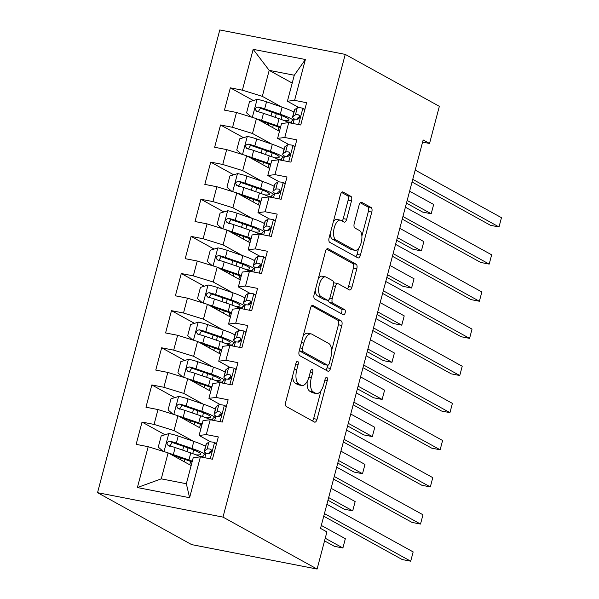 <?xml version="1.0" encoding="UTF-8"?>
<svg xmlns="http://www.w3.org/2000/svg" width="599" height="599" viewBox="0 0 599 599"><rect width="100%" height="100%" fill="white"/><g stroke="black" fill="none" stroke-linecap="round" stroke-linejoin="round"><path stroke-width="0.9" d="M297.718 361.339A2.658 1.205 101 0 0 297.553 361.279A2.658 1.205 101 0 0 295.951 363.286L285.716 402.011A3.804 1.722 101 0 0 286.315 406.526L314.497 422.078A3.804 1.722 101 0 0 314.737 422.168A3.804 1.722 101 0 0 317.028 419.3L327.264 380.567A2.658 1.205 101 0 0 326.837 377.415A2.658 1.205 101 0 0 326.672 377.348A2.658 1.205 101 0 0 325.07 379.362L323.745 384.371A12.167 5.503 101 0 1 316.407 393.543A12.167 5.503 101 0 1 315.651 393.266L313.307 391.971A12.167 5.503 101 0 1 311.375 377.542L312.7 372.533A2.658 1.205 101 0 0 312.281 369.373A2.658 1.205 101 0 0 312.116 369.313A2.658 1.205 101 0 0 310.507 371.32L309.181 376.337A12.167 5.503 101 0 1 301.851 385.509A12.167 5.503 101 0 1 301.095 385.232L298.744 383.937A12.167 5.503 101 0 1 296.812 369.508L298.137 364.492A2.658 1.205 101 0 0 297.718 361.339M351.508 200.882A3.804 1.722 101 0 0 350.902 196.367L342.995 192.002A3.804 1.722 101 0 0 342.763 191.92A3.804 1.722 101 0 0 340.464 194.787L329.106 237.803A3.804 1.722 101 0 0 329.705 242.31L357.888 257.862A3.804 1.722 101 0 0 358.127 257.952A3.804 1.722 101 0 0 360.418 255.084L371.784 212.068A3.804 1.722 101 0 0 371.178 207.561L361.631 202.29A3.804 1.722 101 0 0 361.392 202.2A3.804 1.722 101 0 0 359.101 205.068L354.234 223.479A3.804 1.722 101 0 0 354.84 227.987L359.572 230.6A10.168 4.605 101 0 1 361.362 241.951A10.168 4.605 101 0 1 355.05 250.337A10.168 4.605 101 0 1 354.421 250.105L335.867 239.862A10.168 4.605 101 0 1 334.077 228.511A10.168 4.605 101 0 1 340.389 220.133A10.168 4.605 101 0 1 341.018 220.365L344.111 222.064A3.804 1.722 101 0 0 344.35 222.154A3.804 1.722 101 0 0 346.641 219.286L351.508 200.882L348.116 200.216A3.804 1.722 101 0 0 347.51 195.708L341.617 192.451M423.156 139.949L320.525 528.393L326.912 531.912L317.096 569.05L222.985 517.109L345.241 54.389L439.352 106.33L429.543 143.468L423.156 139.949M313.045 305.37A3.804 1.722 101 0 0 312.805 305.28A3.804 1.722 101 0 0 310.514 308.148L299.148 351.164A3.804 1.722 101 0 0 299.755 355.671L327.938 371.23A3.804 1.722 101 0 0 328.17 371.313A3.804 1.722 101 0 0 330.461 368.445L341.827 325.437A3.804 1.722 101 0 0 341.228 320.922L312.558 305.273M314.123 294.483L325.489 251.468A3.804 1.722 101 0 1 327.78 248.6A3.804 1.722 101 0 1 328.02 248.69L356.203 264.241A3.804 1.722 101 0 1 356.802 268.749L351.942 287.161A3.804 1.722 101 0 1 349.651 290.028A3.804 1.722 101 0 1 349.412 289.938L337.986 283.634A3.804 1.722 101 0 0 337.746 283.544A3.804 1.722 101 0 0 335.455 286.412L332.228 298.624A3.804 1.722 101 0 0 332.827 303.131L344.732 309.705A2.658 1.205 101 0 1 345.196 312.671A2.658 1.205 101 0 1 343.549 314.864A2.658 1.205 101 0 1 343.384 314.804L314.73 298.991A3.804 1.722 101 0 1 314.123 294.483M222.985 517.109L97.54 492.67L219.796 29.95L345.241 54.389M189.606 497.717L137.388 487.549L148.185 446.697L168.124 452.859L161.258 478.856L186.349 483.745L189.606 497.717L200.395 456.865L212.435 459.216L218.321 436.933L206.288 434.589L210.212 419.734L222.244 422.078L228.129 399.795L216.097 397.451L220.02 382.596L232.06 384.94L237.945 362.657L225.905 360.313L229.836 345.458L241.869 347.802L247.754 325.519L235.721 323.175L239.645 308.32L251.677 310.671L257.57 288.389L245.53 286.045L249.454 271.19L261.493 273.533L267.379 251.251L255.346 248.907L259.27 234.052L271.302 236.395L277.195 214.113L265.155 211.769L269.078 196.914L281.118 199.257L287.003 176.975L274.963 174.631L278.894 159.776L290.927 162.119L296.812 139.844L284.78 137.493L288.703 122.645L300.743 124.989L306.628 102.706L294.588 100.362L287.408 101.238L294.281 75.242L269.191 70.36L262.317 96.349L281.612 106.996M165.032 434.762L142.038 422.07L136.145 444.353L148.185 446.697M142.038 422.07L154.07 424.414L157.994 409.559L177.94 415.721L200.964 428.435M174.848 397.631L151.847 384.932L145.961 407.215L157.994 409.559M151.847 384.932L163.886 387.276L167.81 372.421L187.749 378.59L210.773 391.297M184.657 360.493L161.663 347.794L155.77 370.077L167.81 372.421M161.663 347.794L173.695 350.145L177.618 335.29L197.565 341.452L220.589 354.159M194.473 323.355L171.471 310.664L165.586 332.947L177.618 335.29M171.471 310.664L183.504 313.007L187.435 298.152L207.374 304.314L230.398 317.021M204.281 286.217L181.28 273.526L175.395 295.809L187.435 298.152M181.28 273.526L193.32 275.869L197.243 261.014L217.182 267.176L240.206 279.883M214.098 249.087L191.096 236.388L185.211 258.671L197.243 261.014M191.096 236.388L203.128 238.731L207.052 223.876L226.999 230.046L250.023 242.752M223.906 211.949L200.905 199.25L195.019 221.533L207.052 223.876M200.905 199.25L212.944 201.593L216.868 186.746L236.807 192.908L259.831 205.614M233.715 174.811L210.721 162.119L204.828 184.395L216.868 186.746M210.721 162.119L222.753 164.463L226.677 149.608L246.623 155.77L269.647 168.476M243.531 137.673L220.529 124.981L214.644 147.264L226.677 149.608M220.529 124.981L232.569 127.325L236.493 112.47L256.432 118.632L279.456 131.338M253.34 100.535L230.345 87.843L224.453 110.126L236.493 112.47M230.345 87.843L242.378 90.187L253.167 49.335L305.385 59.511L294.588 100.362M289.22 144.786L277.599 138.376L281.523 123.521L288.703 122.645M284.78 137.493L277.599 138.376M292.215 83.066L269.191 70.36L253.167 49.335M242.378 90.187L262.317 96.349M279.404 181.924L267.783 175.514L271.714 160.659L278.894 159.776M274.963 174.631L267.783 175.514M256.432 118.632L252.508 133.487L271.796 144.134M232.569 127.325L252.508 133.487M269.595 219.062L257.974 212.645L261.898 197.797L269.078 196.914M265.155 211.769L257.974 212.645M246.623 155.77L242.7 170.625L261.988 181.272M222.753 164.463L242.7 170.625M259.779 256.2L248.166 249.783L252.089 234.928L259.27 234.052M255.346 248.907L248.166 249.783M236.807 192.908L232.884 207.763L252.179 218.41M212.944 201.593L232.884 207.763M249.97 293.33L238.35 286.921L242.273 272.066L249.454 271.19M245.53 286.045L238.35 286.921M226.999 230.046L223.075 244.894L242.363 255.541M203.128 238.731L223.075 244.894M240.162 330.468L228.541 324.059L232.464 309.204L239.645 308.32M235.721 323.175L228.541 324.059M217.182 267.176L213.259 282.032L232.554 292.679M193.32 275.869L213.259 282.032M230.345 367.606L218.725 361.197L222.648 346.342L229.836 345.458M225.905 360.313L218.725 361.197M207.374 304.314L203.45 319.17L222.738 329.817M183.504 313.007L203.45 319.17M220.537 404.744L208.916 398.328L212.84 383.472L220.02 382.596M216.097 397.451L208.916 398.328M197.565 341.452L193.634 356.308L212.93 366.955M173.695 350.145L193.634 356.308M210.721 441.882L199.1 435.466L203.031 420.61L210.212 419.734M206.288 434.589L199.1 435.466M187.749 378.59L183.826 393.446L203.113 404.093M163.886 387.276L183.826 393.446M186.349 483.745L193.215 457.748L200.395 456.865M177.94 415.721L174.017 430.576L193.305 441.223M154.07 424.414L174.017 430.576M422.587 142.113L429.543 143.468M317.096 569.05L191.65 544.611L97.54 492.67M299.028 107.655L287.408 101.238M168.124 452.859L191.148 465.565M137.388 487.549L161.258 478.856M294.281 75.242L305.385 59.511M292.567 376.09A12.167 5.503 101 0 0 295.352 383.278L298.744 383.937M301.851 385.509L298.459 384.85A12.167 5.503 101 0 1 297.703 384.573L295.352 383.278M307.205 381.398A12.167 5.503 101 0 0 309.915 391.312L313.307 391.971M316.407 393.543L313.022 392.884A12.167 5.503 101 0 1 312.266 392.607L309.915 391.312M312.491 420.97A3.804 1.722 101 0 0 313.636 418.641L321.049 390.6M331.591 350.7L338.435 324.778A3.804 1.722 101 0 0 337.836 320.263L311.66 305.819M325.923 370.122A3.804 1.722 101 0 0 327.076 367.786L327.75 365.24M302.398 348.363A2.658 1.205 101 0 0 302.824 351.523L327.563 365.173A2.658 1.205 101 0 0 327.728 365.233A2.658 1.205 101 0 0 329.33 363.226L330.73 357.94A12.167 5.503 101 0 0 328.799 343.512L311.892 334.182A12.167 5.503 101 0 0 311.136 333.905A12.167 5.503 101 0 0 303.798 343.077L302.398 348.363L300.009 347.899M299.268 350.729A2.658 1.205 101 0 0 299.433 350.864L302.824 351.523M324.516 364.581A2.658 1.205 101 0 1 324.336 364.574A2.658 1.205 101 0 1 324.171 364.514L299.433 350.864M311.136 333.905L307.744 333.239A12.167 5.503 101 0 0 303.109 336.189M326.635 249.139L352.811 263.582L356.203 264.241M347.405 288.83A3.804 1.722 101 0 0 348.551 286.502L353.417 268.09A3.804 1.722 101 0 0 352.811 263.582M334.594 282.975A3.804 1.722 101 0 0 334.354 282.885A3.804 1.722 101 0 0 333.531 283.125M328.566 300.047A3.804 1.722 101 0 0 329.443 302.473L341.34 309.039L344.732 309.705M341.16 313.577A2.658 1.205 101 0 0 341.947 310.971A2.658 1.205 101 0 0 341.34 309.039M326.126 277.09A10.168 4.605 101 0 0 325.489 276.858A10.168 4.605 101 0 0 319.185 285.236A10.168 4.605 101 0 0 320.967 296.587L327.503 300.196A3.804 1.722 101 0 0 327.743 300.286A3.804 1.722 101 0 0 330.034 297.418L333.261 285.206A3.804 1.722 101 0 0 332.662 280.691L326.126 277.09M325.489 276.858L322.097 276.191A10.168 4.605 101 0 0 318.354 278.468M315.261 290.193A10.168 4.605 101 0 0 317.582 295.928L320.967 296.587M327.743 300.286L324.351 299.62A3.804 1.722 101 0 1 324.119 299.537L317.582 295.928M342.104 220.956A3.804 1.722 101 0 0 343.249 218.628L348.116 200.216M340.389 220.133L336.997 219.466A10.168 4.605 101 0 0 333.396 221.555M330.176 233.745A10.168 4.605 101 0 0 332.475 239.203L335.867 239.862M355.05 250.337L351.665 249.678A10.168 4.605 101 0 1 351.029 249.446L332.475 239.203M361.878 236.058L368.392 211.41A3.804 1.722 101 0 0 367.786 206.902L360.246 202.739M355.881 256.754A3.804 1.722 101 0 0 357.026 254.425L358.659 248.256M168.813 453.241A10.265 1.318 14.8 0 1 173.313 454.604L188.917 459.972A29.628 3.811 14.8 0 1 192.309 461.185M171.718 454.843L186.371 459.882A24.596 3.167 14.8 0 1 192.084 462.039M163.138 451.317L158.263 447.086L161.206 435.945L168.97 433.556A10.265 1.318 14.8 0 1 178.217 436.035L193.821 441.403A29.628 3.811 14.8 0 1 205.554 446.382M183.848 446.457A14.136 1.819 -165.2 0 0 183.638 446.674L182.717 450.141M204.88 454.282A29.628 3.811 -165.2 0 0 191.957 448.464L176.353 443.095A10.265 1.318 -165.2 0 0 169.839 441.216C166.574 442.04 166.185 443.53 168.663 445.671A10.265 1.318 14.8 0 1 175.178 447.55L190.782 452.919A29.628 3.811 14.8 0 1 200.785 456.947M324.538 540.882L334.422 546.333L342.898 547.988L345.346 538.703L321.311 525.435M180.808 457.965A14.136 1.819 -165.2 0 0 180.599 458.183L180.239 459.545M199.205 456.191A29.628 3.811 -165.2 0 0 202.919 456.341M169.712 446.248L172.138 442.481A5.226 0.674 14.8 0 1 173.807 443.005L189.411 448.366A24.596 3.167 14.8 0 1 200.747 454.214A24.596 3.167 14.8 0 1 195.993 454.836M168.057 445.431L168.663 445.671M325.235 538.239L342.898 547.988M216.411 444.151L214.397 442.406A10.265 1.318 -165.2 0 0 208.961 442.025L206.393 443.852A29.628 3.811 -165.2 0 0 206.123 444.203L204.259 451.257A29.628 3.811 -165.2 0 0 206.333 453.406M214.397 442.406L216.621 443.672M202.664 457.307L203.083 455.712A29.628 3.811 14.8 0 1 203.353 455.367L205.921 453.54A10.265 1.318 14.8 0 1 209.014 453.533C211.754 452.41 212.151 450.927 210.189 449.07A10.265 1.318 -165.2 0 0 207.097 449.085L204.529 450.912A29.628 3.811 -165.2 0 0 204.259 451.257M209.65 453.48A24.596 3.167 14.8 0 1 209.133 452.544A24.596 3.167 14.8 0 1 209.351 452.252L211.522 450.71M323.745 516.226L402.229 559.548L410.704 561.196L324.441 513.583M410.704 561.196L413.16 551.911L326.897 504.298M210.646 449.228L211.043 449.542M178.622 416.103A10.265 1.318 14.8 0 1 183.122 417.466L198.733 422.834A29.628 3.811 14.8 0 1 202.118 424.055M181.534 417.705L196.18 422.744A24.596 3.167 14.8 0 1 201.893 424.901M172.946 414.179L168.072 409.948L171.014 398.807L178.779 396.418A10.265 1.318 14.8 0 1 188.026 398.897L203.638 404.265A29.628 3.811 14.8 0 1 215.363 409.244M193.657 409.319A14.136 1.819 -165.2 0 0 193.447 409.536L192.534 413.011M214.697 417.144A29.628 3.811 -165.2 0 0 201.773 411.326L186.169 405.957A10.265 1.318 -165.2 0 0 179.655 404.078C176.391 404.909 175.994 406.392 178.48 408.533A10.265 1.318 14.8 0 1 184.986 410.412L200.598 415.781A29.628 3.811 14.8 0 1 210.601 419.809M327.967 500.225L344.23 509.202L352.706 510.85L355.162 501.565L331.12 488.297M190.617 420.835A14.136 1.819 -165.2 0 0 190.407 421.045L190.048 422.407M209.021 419.053A29.628 3.811 -165.2 0 0 212.735 419.203M179.52 409.11L181.946 405.343A5.226 0.674 14.8 0 1 183.616 405.867L199.227 411.236A24.596 3.167 14.8 0 1 210.556 417.076A24.596 3.167 14.8 0 1 205.809 417.698M177.866 408.301L178.48 408.533M328.671 497.582L352.706 510.85M188.438 378.965A10.265 1.318 14.8 0 1 192.938 380.335L208.542 385.704A29.628 3.811 14.8 0 1 211.934 386.917M191.343 380.567L205.996 385.606A24.596 3.167 14.8 0 1 211.709 387.77M182.762 377.048L177.888 372.81L180.831 361.676L188.588 359.28A10.265 1.318 14.8 0 1 197.842 361.766L213.446 367.135A29.628 3.811 14.8 0 1 225.172 372.106M203.473 372.181A14.136 1.819 -165.2 0 0 203.263 372.398L202.342 375.873M224.505 380.006A29.628 3.811 -165.2 0 0 211.582 374.188L195.978 368.819A10.265 1.318 -165.2 0 0 189.464 366.94C186.199 367.771 185.81 369.254 188.288 371.395A10.265 1.318 14.8 0 1 194.802 373.274L210.406 378.643A29.628 3.811 14.8 0 1 220.41 382.671M337.784 463.087L354.039 472.064L362.522 473.712L364.971 464.427L340.936 451.159M200.425 383.697A14.136 1.819 -165.2 0 0 200.216 383.914L199.856 385.269M218.83 381.915A29.628 3.811 -165.2 0 0 222.543 382.065M189.329 371.972L191.762 368.205A5.226 0.674 14.8 0 1 193.432 368.729L209.036 374.098A24.596 3.167 14.8 0 1 220.372 379.938A24.596 3.167 14.8 0 1 215.618 380.56M187.682 371.163L188.288 371.395M338.48 460.444L362.522 473.712M226.227 407.013L224.213 405.268A10.265 1.318 -165.2 0 0 218.777 404.887L216.209 406.714A29.628 3.811 -165.2 0 0 215.939 407.065L214.075 414.126A29.628 3.811 -165.2 0 0 216.142 416.268M224.213 405.268L226.429 406.534M212.473 420.176L212.9 418.581A29.628 3.811 14.8 0 1 213.162 418.229L215.737 416.402A10.265 1.318 14.8 0 1 218.822 416.395C221.57 415.272 221.959 413.789 219.998 411.94A10.265 1.318 -165.2 0 0 216.913 411.947L214.345 413.774A29.628 3.811 -165.2 0 0 214.075 414.126M219.466 416.342A24.596 3.167 14.8 0 1 218.942 415.406A24.596 3.167 14.8 0 1 219.167 415.122L221.338 413.572M333.553 479.088L412.037 522.41L420.513 524.058L334.249 476.452M420.513 524.058L422.969 514.773L336.705 467.168M220.462 412.09L220.859 412.411M236.036 369.882L234.022 368.13A10.265 1.318 -165.2 0 0 228.586 367.756L226.018 369.583A29.628 3.811 -165.2 0 0 225.748 369.927L223.884 376.988A29.628 3.811 -165.2 0 0 225.95 379.13M234.022 368.13L236.238 369.403M222.289 383.038L222.708 381.443A29.628 3.811 14.8 0 1 222.978 381.091L225.546 379.264A10.265 1.318 14.8 0 1 228.638 379.257C231.379 378.141 231.768 376.651 229.814 374.802A10.265 1.318 -165.2 0 0 226.722 374.809L224.153 376.636A29.628 3.811 -165.2 0 0 223.884 376.988M229.275 379.212A24.596 3.167 14.8 0 1 228.751 378.276A24.596 3.167 14.8 0 1 228.975 377.984L231.147 376.442M343.369 441.957L421.853 485.272L430.329 486.927L344.066 439.314M430.329 486.927L432.778 477.643L346.514 430.03M230.271 374.952L230.667 375.274M198.247 341.827A10.265 1.318 14.8 0 1 202.747 343.197L218.35 348.566A29.628 3.811 14.8 0 1 221.742 349.779M201.152 343.437L215.805 348.476A24.596 3.167 14.8 0 1 221.518 350.632M192.571 339.91L187.697 335.68L190.639 324.538L198.404 322.142A10.265 1.318 14.8 0 1 207.651 324.628L223.262 329.997A29.628 3.811 14.8 0 1 234.988 334.976M213.281 335.051A14.136 1.819 -165.2 0 0 213.072 335.26L212.158 338.734M234.314 342.868A29.628 3.811 -165.2 0 0 221.398 337.05L205.786 331.681A10.265 1.318 -165.2 0 0 199.28 329.802C196.015 330.633 195.618 332.123 198.104 334.257A10.265 1.318 14.8 0 1 204.611 336.136L220.215 341.505A29.628 3.811 14.8 0 1 230.226 345.533M347.592 425.949L363.855 434.926L372.331 436.581L374.787 427.297L350.744 414.029M210.242 346.559A14.136 1.819 -165.2 0 0 210.032 346.776L209.672 348.131M228.638 344.777A29.628 3.811 -165.2 0 0 232.352 344.934M199.145 334.834L201.571 331.067A5.226 0.674 14.8 0 1 203.241 331.591L218.845 336.96A24.596 3.167 14.8 0 1 230.181 342.8A24.596 3.167 14.8 0 1 225.434 343.422M197.49 334.025L198.104 334.257M348.289 423.313L372.331 436.581M208.055 304.696A10.265 1.318 14.8 0 1 212.563 306.059L228.167 311.428A29.628 3.811 14.8 0 1 231.551 312.641M210.968 306.299L225.621 311.338A24.596 3.167 14.8 0 1 231.326 313.494M202.38 302.772L197.505 298.542L200.455 287.4L208.212 285.012A10.265 1.318 14.8 0 1 217.467 287.49L233.071 292.859A29.628 3.811 14.8 0 1 244.796 297.838M223.098 297.913A14.136 1.819 -165.2 0 0 222.888 298.13L221.967 301.596M244.13 305.73A29.628 3.811 -165.2 0 0 231.207 299.912L215.603 294.551A10.265 1.318 -165.2 0 0 209.088 292.671C205.824 293.495 205.435 294.985 207.913 297.126A10.265 1.318 14.8 0 1 214.427 299.006L230.031 304.374A29.628 3.811 14.8 0 1 240.034 308.403M357.408 388.818L373.664 397.788L382.14 399.443L384.595 390.159L360.553 376.891M220.05 309.421A14.136 1.819 -165.2 0 0 219.84 309.638L219.481 311.001M238.454 307.646A29.628 3.811 -165.2 0 0 242.168 307.796M208.954 297.703L211.387 293.937A5.226 0.674 14.8 0 1 213.057 294.453L228.661 299.822A24.596 3.167 14.8 0 1 239.997 305.67A24.596 3.167 14.8 0 1 235.242 306.291M207.306 296.887L207.913 297.126M358.105 386.175L382.14 399.443M245.845 332.745L243.838 330.992A10.265 1.318 -165.2 0 0 238.402 330.618L235.826 332.445A29.628 3.811 -165.2 0 0 235.564 332.797L233.7 339.85A29.628 3.811 -165.2 0 0 235.766 341.999M243.838 330.992L246.054 332.265M232.098 345.9L232.517 344.305A29.628 3.811 14.8 0 1 232.786 343.953L235.355 342.126A10.265 1.318 14.8 0 1 238.447 342.119C241.187 341.003 241.584 339.513 239.622 337.664A10.265 1.318 -165.2 0 0 236.538 337.671L233.962 339.498A29.628 3.811 -165.2 0 0 233.7 339.85M239.083 342.074A24.596 3.167 14.8 0 1 238.567 341.138A24.596 3.167 14.8 0 1 238.791 340.846L240.963 339.304M353.178 404.819L431.662 448.134L440.138 449.789L353.874 402.176M440.138 449.789L442.594 440.505L356.33 392.892M240.087 337.814L240.484 338.136M255.661 295.607L253.647 293.862A10.265 1.318 -165.2 0 0 248.211 293.48L245.642 295.307A29.628 3.811 -165.2 0 0 245.373 295.659L243.508 302.712A29.628 3.811 -165.2 0 0 245.575 304.861M253.647 293.862L255.863 295.127M241.914 308.762L242.333 307.167A29.628 3.811 14.8 0 1 242.602 306.823L245.171 304.996A10.265 1.318 14.8 0 1 248.256 304.981C251.003 303.865 251.393 302.383 249.439 300.526A10.265 1.318 -165.2 0 0 246.346 300.533L243.778 302.36A29.628 3.811 -165.2 0 0 243.508 302.712M248.899 304.936A24.596 3.167 14.8 0 1 248.375 304A24.596 3.167 14.8 0 1 248.6 303.708L250.771 302.166M362.987 367.681L441.478 411.004L449.954 412.651L363.69 365.038M449.954 412.651L452.402 403.367L366.139 355.754M249.895 300.683L250.292 300.998M217.871 267.558A10.265 1.318 14.8 0 1 222.371 268.921L237.975 274.29A29.628 3.811 14.8 0 1 241.367 275.503M220.776 269.161L235.429 274.2A24.596 3.167 14.8 0 1 241.142 276.356M212.196 265.634L207.321 261.404L210.264 250.262L218.029 247.874A10.265 1.318 14.8 0 1 227.276 250.352L242.88 255.721A29.628 3.811 14.8 0 1 254.612 260.7M232.906 260.775A14.136 1.819 -165.2 0 0 232.697 260.992L231.776 264.459M253.939 268.599A29.628 3.811 -165.2 0 0 241.023 262.781L225.411 257.413A10.265 1.318 -165.2 0 0 218.905 255.533C215.633 256.365 215.243 257.847 217.722 259.988A10.265 1.318 14.8 0 1 224.236 261.868L239.84 267.236A29.628 3.811 14.8 0 1 249.843 271.265M367.217 351.68L383.48 360.65L391.956 362.305L394.404 353.021L370.369 339.753M229.866 272.29A14.136 1.819 -165.2 0 0 229.657 272.5L229.297 273.863M248.263 270.508A29.628 3.811 -165.2 0 0 251.977 270.658M218.77 260.565L221.196 256.799A5.226 0.674 14.8 0 1 222.865 257.323L238.469 262.691A24.596 3.167 14.8 0 1 249.805 268.532A24.596 3.167 14.8 0 1 245.051 269.153M217.115 259.756L217.722 259.988M367.913 349.037L391.956 362.305M265.469 258.469L263.455 256.724A10.265 1.318 -165.2 0 0 258.027 256.342L255.451 258.169A29.628 3.811 -165.2 0 0 255.189 258.521L253.325 265.574A29.628 3.811 -165.2 0 0 255.391 267.723M263.455 256.724L265.679 257.989M251.722 271.632L252.142 270.037A29.628 3.811 14.8 0 1 252.411 269.685L254.979 267.858A10.265 1.318 14.8 0 1 258.072 267.85C260.812 266.727 261.209 265.245 259.247 263.388A10.265 1.318 -165.2 0 0 256.162 263.403L253.587 265.23A29.628 3.811 -165.2 0 0 253.325 265.574M258.708 267.798A24.596 3.167 14.8 0 1 258.191 266.862A24.596 3.167 14.8 0 1 258.409 266.57L260.587 265.028M372.803 330.543L451.287 373.866L459.762 375.513L373.499 327.908M459.762 375.513L462.218 366.229L375.955 318.623M259.711 263.545L260.101 263.867M227.68 230.42A10.265 1.318 14.8 0 1 232.18 231.791L247.791 237.152A29.628 3.811 14.8 0 1 251.176 238.372M230.593 232.023L245.238 237.062A24.596 3.167 14.8 0 1 250.951 239.218M222.004 228.504L217.13 224.266L220.073 213.124L227.837 210.736A10.265 1.318 14.8 0 1 237.092 213.222L252.696 218.59A29.628 3.811 14.8 0 1 264.421 223.562M242.715 223.637A14.136 1.819 -165.2 0 0 242.505 223.854L241.592 227.328M263.755 231.461A29.628 3.811 -165.2 0 0 250.831 225.643L235.227 220.275A10.265 1.318 -165.2 0 0 228.713 218.395C225.449 219.227 225.052 220.709 227.538 222.85A10.265 1.318 14.8 0 1 234.044 224.73L249.656 230.098A29.628 3.811 14.8 0 1 259.659 234.127M377.033 314.542L393.288 323.52L401.764 325.167L404.22 315.883L380.178 302.615M239.675 235.152A14.136 1.819 -165.2 0 0 239.465 235.37L239.106 236.725M258.079 233.37A29.628 3.811 -165.2 0 0 261.793 233.52M228.578 223.427L231.012 219.661A5.226 0.674 14.8 0 1 232.674 220.185L248.286 225.553A24.596 3.167 14.8 0 1 259.614 231.394A24.596 3.167 14.8 0 1 254.867 232.015M226.931 222.618L227.538 222.85M377.729 311.899L401.764 325.167M275.285 221.331L273.271 219.586A10.265 1.318 -165.2 0 0 267.835 219.212L265.267 221.038A29.628 3.811 -165.2 0 0 264.998 221.383L263.133 228.444A29.628 3.811 -165.2 0 0 265.2 230.585M273.271 219.586L275.488 220.859M261.531 234.494L261.958 232.899A29.628 3.811 14.8 0 1 262.22 232.547L264.795 230.72A10.265 1.318 14.8 0 1 267.88 230.712C270.628 229.589 271.018 228.107 269.063 226.257A10.265 1.318 -165.2 0 0 265.971 226.265L263.403 228.092A29.628 3.811 -165.2 0 0 263.133 228.444M268.524 230.667A24.596 3.167 14.8 0 1 268 229.724A24.596 3.167 14.8 0 1 268.225 229.439L270.396 227.89M382.611 293.413L461.103 336.728L469.579 338.383L383.308 290.77M469.579 338.383L472.027 329.098L385.763 281.485M269.52 226.407L269.917 226.729M237.496 193.282A10.265 1.318 14.8 0 1 241.996 194.653L257.6 200.021A29.628 3.811 14.8 0 1 260.992 201.234M240.401 194.892L255.054 199.931A24.596 3.167 14.8 0 1 260.767 202.088M231.82 191.366L226.946 187.135L229.889 175.994L237.653 173.598A10.265 1.318 14.8 0 1 246.9 176.084L262.504 181.452A29.628 3.811 14.8 0 1 274.237 186.424M252.531 186.499A14.136 1.819 -165.2 0 0 252.321 186.716L251.4 190.19M273.563 194.323A29.628 3.811 -165.2 0 0 260.64 188.505L245.036 183.137A10.265 1.318 -165.2 0 0 238.522 181.257C235.257 182.089 234.868 183.571 237.346 185.712A10.265 1.318 14.8 0 1 243.86 187.592L259.464 192.96A29.628 3.811 14.8 0 1 269.468 196.989M386.842 277.404L403.105 286.382L411.58 288.029L414.029 278.752L389.994 265.484M249.491 198.014A14.136 1.819 -165.2 0 0 249.281 198.232L248.922 199.587M267.888 196.232A29.628 3.811 -165.2 0 0 271.602 196.382M238.395 186.289L240.82 182.523A5.226 0.674 14.8 0 1 242.49 183.047L258.094 188.415A24.596 3.167 14.8 0 1 269.43 194.256A24.596 3.167 14.8 0 1 264.676 194.877M236.74 185.48L237.346 185.712M387.538 274.769L411.58 288.029M285.094 184.2L283.08 182.448A10.265 1.318 -165.2 0 0 277.644 182.074L275.076 183.9A29.628 3.811 -165.2 0 0 274.806 184.252L272.942 191.306A29.628 3.811 -165.2 0 0 275.016 193.455M283.08 182.448L285.304 183.721M271.347 197.356L271.766 195.761A29.628 3.811 14.8 0 1 272.036 195.409L274.604 193.582A10.265 1.318 14.8 0 1 277.696 193.574C280.437 192.459 280.834 190.969 278.872 189.119A10.265 1.318 -165.2 0 0 275.78 189.127L273.211 190.954A29.628 3.811 -165.2 0 0 272.942 191.306M278.333 193.529A24.596 3.167 14.8 0 1 277.816 192.593A24.596 3.167 14.8 0 1 278.033 192.301L280.205 190.759M392.427 256.275L470.911 299.59L479.387 301.245L393.124 253.632M479.387 301.245L481.843 291.96L395.58 244.347M279.329 189.269L279.726 189.591M247.305 156.144A10.265 1.318 14.8 0 1 251.805 157.515L267.416 162.883A29.628 3.811 14.8 0 1 270.8 164.096M250.217 157.754L264.863 162.793A24.596 3.167 14.8 0 1 270.576 164.95M241.629 154.228L236.755 149.997L239.697 138.856L247.462 136.46A10.265 1.318 14.8 0 1 256.709 138.946L272.32 144.314A29.628 3.811 14.8 0 1 284.046 149.293M262.34 149.368A14.136 1.819 -165.2 0 0 262.13 149.585L261.216 153.052M283.379 157.185A29.628 3.811 -165.2 0 0 270.456 151.367L254.845 145.999A10.265 1.318 -165.2 0 0 248.338 144.119C245.073 144.951 244.677 146.441 247.162 148.582A10.265 1.318 14.8 0 1 253.669 150.461L269.28 155.83A29.628 3.811 14.8 0 1 279.284 159.851M396.65 240.274L412.913 249.244L421.389 250.899L423.845 241.614L399.803 228.346M259.3 160.876A14.136 1.819 -165.2 0 0 259.09 161.094L258.731 162.456M277.704 159.102A29.628 3.811 -165.2 0 0 281.418 159.252M248.203 149.151L250.629 145.392A5.226 0.674 14.8 0 1 252.299 145.909L267.91 151.277A24.596 3.167 14.8 0 1 279.239 157.125A24.596 3.167 14.8 0 1 274.492 157.747M246.548 148.342L247.162 148.582M397.354 237.631L421.389 250.899M294.91 147.062L292.896 145.31A10.265 1.318 -165.2 0 0 287.46 144.936L284.892 146.762A29.628 3.811 -165.2 0 0 284.622 147.114L282.758 154.168A29.628 3.811 -165.2 0 0 284.825 156.317M292.896 145.31L295.112 146.583M281.156 160.218L281.582 158.623A29.628 3.811 14.8 0 1 281.844 158.278L284.42 156.451A10.265 1.318 14.8 0 1 287.505 156.436C290.253 155.321 290.642 153.838 288.681 151.981A10.265 1.318 -165.2 0 0 285.596 151.989L283.028 153.816A29.628 3.811 -165.2 0 0 282.758 154.168M288.149 156.391A24.596 3.167 14.8 0 1 287.625 155.455A24.596 3.167 14.8 0 1 287.849 155.163L290.021 153.621M402.236 219.137L480.72 262.452L489.196 264.107L402.932 216.494M489.196 264.107L491.652 254.822L405.388 207.209M289.145 152.139L289.542 152.453M257.121 119.014A10.265 1.318 14.8 0 1 261.621 120.377L277.225 125.745A29.628 3.811 14.8 0 1 280.617 126.958M260.026 120.616L274.679 125.655A24.596 3.167 14.8 0 1 280.392 127.812M251.445 117.09L246.571 112.859L249.513 101.718L257.271 99.329A10.265 1.318 14.8 0 1 266.525 101.808L282.129 107.176A29.628 3.811 14.8 0 1 293.854 112.155M272.156 112.23A14.136 1.819 -165.2 0 0 271.946 112.447L271.025 115.914M293.188 120.055A29.628 3.811 -165.2 0 0 280.265 114.237L264.661 108.868A10.265 1.318 -165.2 0 0 258.147 106.989C254.882 107.82 254.493 109.303 256.971 111.444A10.265 1.318 14.8 0 1 263.485 113.323L279.089 118.692A29.628 3.811 14.8 0 1 289.092 122.72M406.466 203.136L422.722 212.106L431.205 213.761L433.654 204.476L409.619 191.208M269.108 123.738A14.136 1.819 -165.2 0 0 268.899 123.956L268.539 125.318M287.513 121.964A29.628 3.811 -165.2 0 0 291.226 122.114M258.012 112.02L260.445 108.254A5.226 0.674 14.8 0 1 262.115 108.778L277.719 114.147A24.596 3.167 14.8 0 1 289.055 119.987A24.596 3.167 14.8 0 1 284.3 120.609M256.365 111.212L256.971 111.444M407.163 200.493L431.205 213.761M304.719 109.924L302.705 108.179A10.265 1.318 -165.2 0 0 297.269 107.798L294.701 109.624A29.628 3.811 -165.2 0 0 294.431 109.976L292.567 117.03A29.628 3.811 -165.2 0 0 294.633 119.179M302.705 108.179L304.921 109.445M290.972 123.08L291.391 121.492A29.628 3.811 14.8 0 1 291.661 121.14L294.229 119.313A10.265 1.318 14.8 0 1 297.321 119.306C300.062 118.183 300.451 116.7 298.497 114.843A10.265 1.318 -165.2 0 0 295.404 114.858L292.836 116.685A29.628 3.811 -165.2 0 0 292.567 117.03M297.958 119.253A24.596 3.167 14.8 0 1 297.433 118.317A24.596 3.167 14.8 0 1 297.658 118.025L299.829 116.483M412.052 181.999L490.536 225.321L499.012 226.969L412.748 179.356M499.012 226.969L501.46 217.684L415.197 170.079M298.953 115.001L299.35 115.322M294.423 369.044L296.812 369.508M297.703 384.573L301.095 385.232M310.312 372.069L312.7 372.533M308.979 377.078L311.375 377.542M312.266 392.607L315.651 393.266M324.875 380.103L327.264 380.567M313.636 418.641L317.028 419.3M295.749 364.027L298.137 364.492M337.836 320.263L341.228 320.922M338.435 324.778L341.827 325.437M327.076 367.786L330.461 368.445M324.171 364.514L327.563 365.173M301.409 342.613L303.798 343.077M327.533 248.592L328.02 248.69M353.417 268.09L356.802 268.749M348.551 286.502L351.942 287.161M333.066 285.948L335.455 286.412M329.802 298.152L332.228 298.624M329.443 302.473L332.827 303.131M324.119 299.537L327.503 300.196M343.249 218.628L346.641 219.286M351.029 249.446L354.421 250.105M361.137 202.192L361.631 202.29M367.786 206.902L371.178 207.561M368.392 211.41L371.784 212.068M357.026 254.425L360.418 255.084M342.508 191.912L342.995 192.002M347.51 195.708L350.902 196.367M168.776 433.616L164.021 451.594M190.782 452.919L188.917 459.972M189.763 464.802L190.654 461.455M184.342 461.807L184.979 459.403M187.03 451.624L188.019 447.887M192.728 453.6L193.694 449.946M193.821 441.403L191.957 448.464M175.178 447.55L173.313 454.604M178.217 436.035L176.353 443.095M172.138 442.481L169.839 441.216M210.249 458.789L214.547 442.526M204.529 450.912L206.393 443.852M202.829 457.344L203.353 455.367M207.097 449.085L208.961 442.025M204.813 457.726L205.921 453.54M178.584 396.478L173.837 414.456M200.598 415.781L198.733 422.834M199.579 427.671L200.463 424.317M194.151 424.676L194.787 422.265M196.846 414.493L197.827 410.757M202.537 416.462L203.503 412.808M203.638 404.265L201.773 411.326M184.986 410.412L183.122 417.466M188.026 398.897L186.169 405.957M181.946 405.343L179.655 404.078M188.393 359.34L183.646 377.318M210.406 378.643L208.542 385.704M209.388 390.533L210.279 387.186M203.967 387.538L204.603 385.127M206.655 377.355L207.643 373.619M212.353 379.332L213.319 375.67M213.446 367.135L211.582 374.188M194.802 373.274L192.938 380.335M197.842 361.766L195.978 368.819M191.762 368.205L189.464 366.94M220.058 421.651L224.355 405.396M214.345 413.774L216.209 406.714M212.645 420.206L213.162 418.229M216.913 411.947L218.777 404.887M214.629 420.595L215.737 416.402M229.874 384.513L234.164 368.258M224.153 376.636L226.018 369.583M222.454 383.068L222.978 381.091M226.722 374.809L228.586 367.756M224.438 383.457L225.546 379.264M198.209 322.202L193.455 340.18M220.215 341.505L218.35 348.566M219.204 353.395L220.088 350.048M213.776 350.4L214.412 347.997M216.464 340.217L217.452 336.481M222.162 342.194L223.127 338.532M223.262 329.997L221.398 337.05M204.611 336.136L202.747 343.197M207.651 324.628L205.786 331.681M201.571 331.067L199.28 329.802M208.018 285.064L203.271 303.049M230.031 304.374L228.167 311.428M229.013 316.257L229.896 312.91M223.584 313.262L224.221 310.859M226.28 303.079L227.268 299.343M231.978 305.056L232.944 301.394M233.071 292.859L231.207 299.912M214.427 299.006L212.563 306.059M217.467 287.49L215.603 294.551M211.387 293.937L209.088 292.671M239.682 347.375L243.98 331.12M233.962 339.498L235.826 332.445M232.262 345.93L232.786 343.953M236.538 337.671L238.402 330.618M234.254 346.319L235.355 342.126M249.498 310.245L253.789 293.982M243.778 302.36L245.642 295.307M242.078 308.799L242.602 306.823M246.346 300.533L248.211 293.48M244.063 309.181L245.171 304.996M217.834 247.934L213.079 265.911M239.84 267.236L237.975 274.29M238.829 279.119L239.712 275.772M233.4 276.124L234.037 273.721M236.088 265.941L237.077 262.212M241.786 267.918L242.752 264.264M242.88 255.721L241.023 262.781M224.236 261.868L222.371 268.921M227.276 250.352L225.411 257.413M221.196 256.799L218.905 255.533M259.307 273.107L263.605 256.851M253.587 265.23L255.451 258.169M251.887 271.661L252.411 269.685M256.162 263.403L258.027 256.342M253.871 272.051L254.979 267.858M227.642 210.796L222.895 228.773M249.656 230.098L247.791 237.152M248.637 241.989L249.521 238.634M243.209 238.994L243.845 236.583M245.904 228.811L246.885 225.074M251.595 230.78L252.561 227.126M252.696 218.59L250.831 225.643M234.044 224.73L232.18 231.791M237.092 213.222L235.227 220.275M231.012 219.661L228.713 218.395M269.116 235.969L273.414 219.713M263.403 228.092L265.267 221.038M261.703 234.523L262.22 232.547M265.971 226.265L267.835 219.212M263.687 234.913L264.795 230.72M237.459 173.658L232.704 191.635M259.464 192.96L257.6 200.021M258.446 204.851L259.337 201.504M253.025 201.856L253.662 199.452M255.713 191.673L256.701 187.936M261.411 193.649L262.377 189.988M262.504 181.452L260.64 188.505M243.86 187.592L241.996 194.653M246.9 176.084L245.036 183.137M240.82 182.523L238.522 181.257M278.932 198.831L283.23 182.575M273.211 190.954L275.076 183.9M271.512 197.385L272.036 195.409M275.78 189.127L277.644 182.074M273.496 197.775L274.604 193.582M247.267 136.52L242.52 154.505M269.28 155.83L267.416 162.883M268.262 167.713L269.146 164.366M262.834 164.718L263.47 162.314M265.529 154.535L266.51 150.798M271.22 156.511L272.186 152.85M272.32 144.314L270.456 151.367M253.669 150.461L251.805 157.515M256.709 138.946L254.845 145.999M250.629 145.392L248.338 144.119M288.74 161.7L293.038 145.437M283.028 153.816L284.892 146.762M281.328 160.255L281.844 158.278M285.596 151.989L287.46 144.936M283.312 160.637L284.42 156.451M257.076 99.389L252.329 117.367M279.089 118.692L277.225 125.745M278.071 130.575L278.962 127.228M272.65 127.58L273.286 125.176M275.338 117.397L276.326 113.66M281.036 119.373L282.002 115.719M282.129 107.176L280.265 114.237M263.485 113.323L261.621 120.377M266.525 101.808L264.661 108.868M260.445 108.254L258.147 106.989M298.557 124.562L302.847 108.299M292.836 116.685L294.701 109.624M291.136 123.117L291.661 121.14M295.404 114.858L297.269 107.798M293.121 123.499L294.229 119.313M324.336 364.574L327.728 365.233M334.354 282.885L337.746 283.544"/></g></svg>
